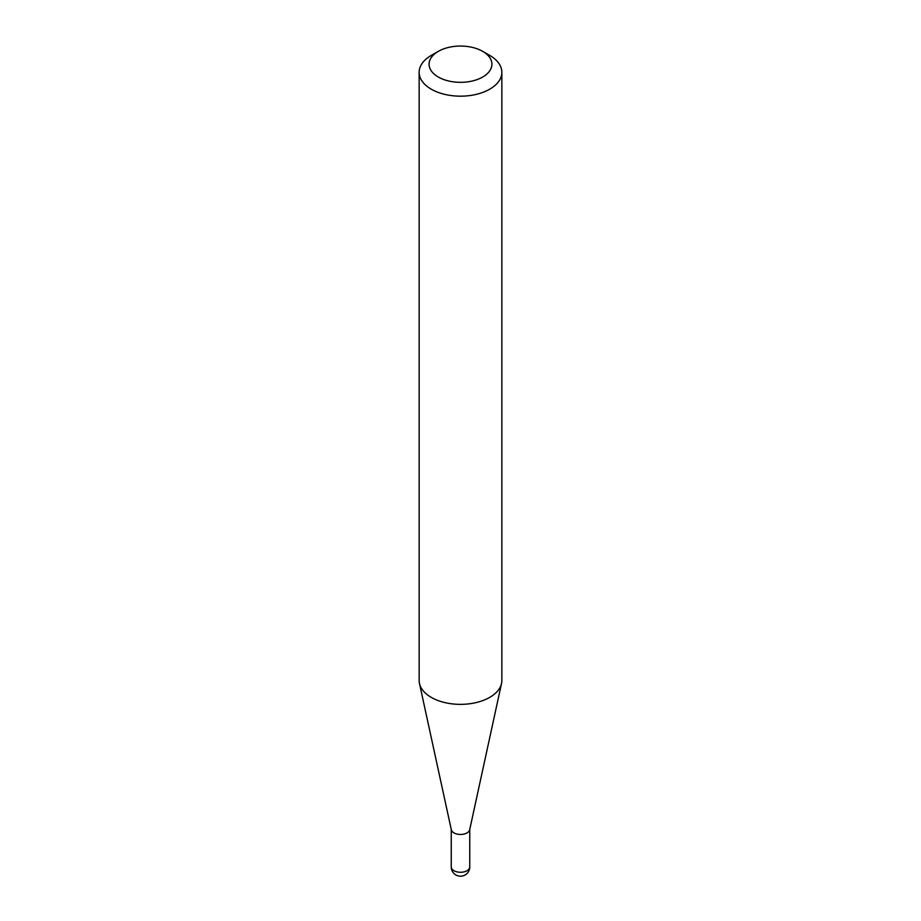 <?xml version="1.0" encoding="UTF-8"?>
<svg xmlns="http://www.w3.org/2000/svg" width="921" height="921" viewBox="0 0 921 921"><rect width="100%" height="100%" fill="white"/><g stroke="black" fill="none" stroke-linecap="round" stroke-linejoin="round"><path stroke-width="1.38" d="M501.853 72.299L501.853 680.492A41.353 23.877 180 0 1 501.531 683.463L469.675 829.786A9.256 5.342 180 0 1 463.505 834.173A9.256 5.342 180 0 1 453.961 832.895A9.256 5.342 180 0 1 451.325 829.786L419.469 683.463A41.353 23.877 180 0 1 419.147 680.492L419.147 72.299A41.353 23.877 180 0 1 431.258 55.421L438.281 51.369A31.429 18.144 0 0 0 438.281 77.019A31.429 18.144 0 0 0 482.719 77.019A31.429 18.144 0 0 0 482.719 51.369L489.742 55.421A41.353 23.877 180 0 1 501.853 72.299A41.353 23.877 180 0 1 476.33 94.356A41.353 23.877 180 0 1 431.258 89.176A41.353 23.877 180 0 1 419.147 72.299M501.531 683.463A41.353 23.877 180 0 1 473.912 703.068A41.353 23.877 180 0 1 431.258 697.37A41.353 23.877 180 0 1 419.469 683.463M489.742 55.421L482.719 51.369A31.429 18.144 0 0 0 438.281 51.369M467.039 870.713A9.256 5.342 0 0 0 469.756 866.937A9.256 9.256 0 0 1 455.872 874.95A9.256 9.256 0 0 1 451.244 866.937A9.256 5.342 0 0 0 453.961 870.713A9.256 5.342 0 0 0 467.039 870.713M469.756 829.453L469.756 866.937M451.244 829.453L451.244 866.937"/></g></svg>
